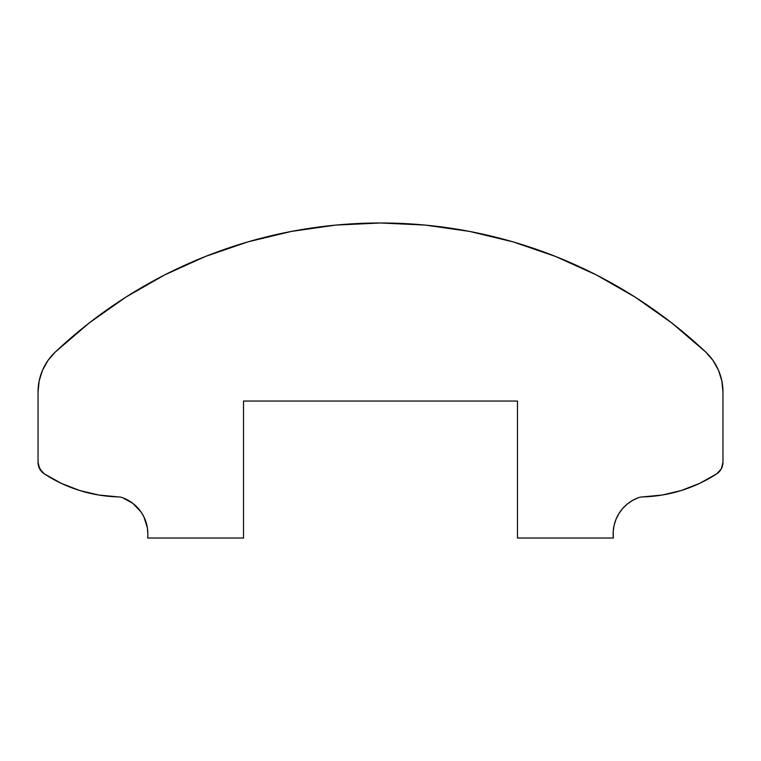 <?xml version="1.0" encoding="UTF-8"?>
<svg xmlns="http://www.w3.org/2000/svg" width="761" height="761" viewBox="0 0 761 761"><rect width="100%" height="100%" fill="white"/><g stroke="black" fill="none" stroke-linecap="round" stroke-linejoin="round"><path stroke-width="1.14" d="M38.05 462.355L38.05 391.915A54.792 54.792 0 0 1 55.277 352.029L47.981 360.457L42.54 370.188L39.182 380.823L38.05 391.915L38.05 462.355L39.705 468.881L44.262 473.827A13.698 13.698 0 0 1 38.05 462.355L38.469 465.722L41.674 471.639L44.262 473.827L61.394 483.387L79.677 490.493L98.759 495.031L118.288 496.895A142.383 142.383 0 0 1 44.262 473.827L61.394 483.387L79.677 490.493L98.759 495.031L118.288 496.895A13.698 13.698 0 0 1 122.654 497.732A38.516 38.516 0 0 1 147.634 538.027L243.52 538.027L243.52 401.047L517.48 401.047L517.48 538.027L517.48 401.047L243.52 401.047L243.52 538.027L147.634 538.027A38.516 38.516 0 0 0 147.862 533.88L147.415 528.039L147.862 533.88M205.556 256.419L164.756 274.873L125.888 297.104L89.284 322.902L55.277 352.029A474.322 474.322 0 0 1 705.723 352.029A54.792 54.792 0 0 1 722.95 391.915L722.95 462.355A13.698 13.698 0 0 1 716.738 473.827A142.383 142.383 0 0 1 642.712 496.895L662.241 495.031L681.323 490.493L699.606 483.387L716.738 473.827L721.295 468.881L722.95 462.355L722.95 391.915L721.818 380.823L718.46 370.188L713.019 360.457L705.723 352.029L671.716 322.902L635.112 297.104L596.243 274.873L555.444 256.419L513.095 241.884L469.556 231.411L425.228 225.085L380.5 222.973L335.772 225.085L291.444 231.411L247.905 241.884L205.556 256.419L164.756 274.873L125.888 297.104L89.284 322.902L55.277 352.029L47.981 360.457L42.54 370.188M618.921 513.58L622.717 508.462L618.921 513.58L616.02 519.259L614.098 525.337L613.204 531.654L613.366 538.027L517.48 538.027L613.366 538.027A38.516 38.516 0 0 1 638.346 497.732A13.698 13.698 0 0 1 642.712 496.895L662.241 495.031L681.323 490.493M140.937 511.849L143.915 516.89L147.415 528.039L143.915 516.89L140.937 511.849L132.88 503.392L122.654 497.732A13.698 13.698 0 0 0 118.288 496.895M627.302 504.039L622.717 508.462L627.302 504.039L632.562 500.424L638.346 497.732A13.698 13.698 0 0 1 642.712 496.895A13.698 13.698 0 0 0 638.346 497.732M699.606 483.387L716.738 473.827L721.295 468.881M722.95 391.915L721.818 380.823L718.46 370.188L713.019 360.457L705.723 352.029L671.716 322.902L635.112 297.104M513.095 241.884L469.556 231.411"/></g></svg>
